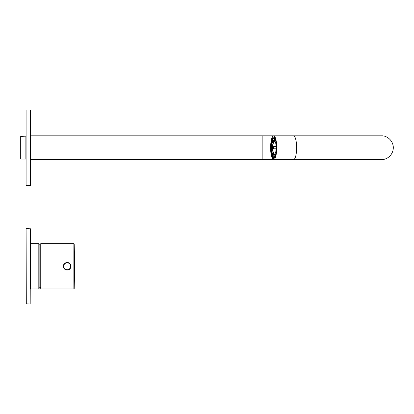 <?xml version="1.0" encoding="UTF-8"?>
<svg xmlns="http://www.w3.org/2000/svg" width="414" height="414" viewBox="0 0 414 414"><rect width="100%" height="100%" fill="white"/><g stroke="black" fill="none" stroke-linecap="round" stroke-linejoin="round"><path stroke-width="0.62" d="M26.305 228.564L30.403 228.782L30.186 304.036L26.092 303.819L26.092 228.782L26.305 304.036M26.092 230.179L26.092 302.422M26.092 185.436L26.092 109.964L30.403 109.964L30.403 185.436L26.092 185.436M25.875 136.377L25.875 159.023L20.7 159.023L20.7 136.377L26.092 136.165M273.664 135.839A11.861 3.069 -90 0 0 270.596 147.7A11.861 3.069 -90 0 0 273.664 159.561A11.861 3.069 -90 0 0 276.733 147.7A11.861 3.069 -90 0 0 273.664 135.839L293.557 135.839A11.861 3.069 -90 0 1 296.626 147.7A11.861 3.069 -90 0 1 293.557 159.561L273.664 159.561M30.403 135.839L262.859 135.839L262.859 159.561L381.501 159.561C386.692 159.975 393.621 154.929 393.3 146.996C392.726 139.663 386.241 135.492 381.46 135.839L262.859 135.839M73.868 243.66L73.868 288.941L40.753 288.941L40.753 243.66L73.868 243.66L74.194 243.965L74.717 266.3L74.194 288.636L74.194 243.965M71.053 266.3C70.815 263.946 69.521 262.652 67.171 262.419C63.358 263.428 62.442 265.638 64.424 269.043C67.829 271.03 70.038 270.114 71.053 266.3A3.881 3.881 0 0 0 69.883 263.521M67.171 270.073A3.773 3.773 0 0 1 63.394 266.3A3.773 3.773 0 0 1 67.171 262.528A3.773 3.773 0 0 1 70.944 266.3A3.773 3.773 0 0 1 67.171 270.073A3.773 3.773 0 0 1 63.394 266.3A3.773 3.773 0 0 1 67.171 262.528A3.773 3.773 0 0 1 70.944 266.3A3.773 3.773 0 0 1 67.171 270.073M273.307 148.776L273.349 148.683A7.007 1.816 90 0 1 273.349 146.716L276.324 146.623M274.001 146.623L273.975 146.716A7.007 1.816 -90 0 0 273.97 146.799L273.959 147.348A7.007 1.816 -90 0 0 273.975 148.683L274.001 148.776M273.959 147.348L273.675 147.348A7.007 1.816 90 0 1 273.69 146.799L273.97 146.799M275.124 155.007A7.442 1.925 90 0 1 274.891 154.774A11.369 11.369 0 0 1 272.474 148.776L276.216 148.776M274.772 148.776L274.487 148.776M275.947 146.623L275.31 146.623M272.474 146.623A11.369 11.369 0 0 1 274.891 140.625A7.442 1.925 90 0 1 275.124 140.393M275.569 155.255L275.01 155.255L275.15 155.793A9.92 2.567 90 0 1 274.099 157.475L274.099 156.709L273.235 156.709L273.235 157.475L274.627 157.475M273.235 157.475A9.92 2.567 90 0 1 272.179 155.793L272.324 155.255L273.364 155.255A9.165 2.37 90 0 1 272.754 152.89L272.609 153.434A9.92 2.567 90 0 0 273.043 155.255M273.235 156.709A9.165 2.37 90 0 1 272.324 155.255M272.754 152.89L271.708 152.89L271.568 153.434L272.609 153.434M271.568 153.434A9.92 2.567 90 0 1 271.134 149.371L272.376 149.371A9.165 2.37 90 0 1 272.376 146.028L271.134 146.028A9.92 2.567 90 0 1 271.568 141.966L271.708 142.509L272.754 142.509A9.165 2.37 90 0 1 273.364 140.144L272.324 140.144L272.179 139.606A9.92 2.567 90 0 1 273.235 137.924L273.235 138.69L274.099 138.69L274.099 137.924L274.627 137.924M271.708 152.89A9.165 2.37 90 0 1 271.33 149.371M272.174 149.371A9.92 2.567 90 0 1 272.174 146.028M271.33 146.028A9.165 2.37 90 0 1 271.708 142.509M271.568 141.966L272.609 141.966L272.754 142.509M272.609 141.966A9.92 2.567 90 0 1 273.043 140.144M272.324 140.144A9.165 2.37 90 0 1 273.235 138.69M273.235 137.924L274.099 137.924A9.92 2.567 90 0 1 275.15 139.606L275.01 140.144L275.569 140.144M274.099 138.69A9.165 2.37 90 0 1 275.01 140.144M275.15 139.606L275.413 139.606M275.76 141.966A9.92 2.567 90 0 1 276.195 146.028L275.998 146.028A9.165 2.37 90 0 0 275.62 142.509L275.962 141.966M276.195 149.371A9.92 2.567 90 0 1 275.76 153.434L275.62 152.89A9.165 2.37 90 0 0 275.998 149.371L276.366 149.371M275.15 155.793L275.413 155.793M275.01 155.255A9.165 2.37 90 0 1 274.099 156.709M274.648 156.047A8.358 2.163 90 0 1 272.691 150.153M272.614 148.776A8.358 2.163 90 0 1 272.614 146.623M272.691 145.247A8.358 2.163 90 0 1 274.648 139.358M273.121 143.772A7.442 1.925 90 0 1 274.756 140.258A7.442 1.925 90 0 1 275.931 141.805M275.931 153.594A7.442 1.925 90 0 1 274.756 155.141A7.442 1.925 90 0 1 273.121 151.627M272.852 148.776A7.442 1.925 90 0 1 272.852 146.623M39.139 244.736L40.753 245.078M38.812 288.941L30.403 288.941L30.403 243.66L38.812 243.66L39.139 243.981L39.139 288.62L38.812 288.941L38.812 243.66M30.186 228.564L30.186 304.036M276.423 147.7A10.645 2.753 -90 0 0 272.288 138.478A10.645 2.753 -90 0 0 272.288 156.922A10.645 2.753 -90 0 0 276.423 147.7M273.525 157.475A10.107 2.619 -90 0 0 274.187 157.806L274.824 157.18C275.812 155.338 276.335 152.176 276.402 147.7C276.335 143.223 275.812 140.061 274.824 138.219L274.187 137.593A10.107 2.619 -90 0 0 273.525 137.924M272.448 140.144A10.107 2.619 -90 0 0 272.029 141.966M271.605 146.028A10.107 2.619 -90 0 0 271.605 149.371M272.029 153.434A10.107 2.619 -90 0 0 272.448 155.255M63.689 266.3A3.478 3.478 0 0 1 67.171 262.823A3.478 3.478 0 0 1 70.649 266.3A3.478 3.478 0 0 1 67.171 269.778A3.478 3.478 0 0 1 63.689 266.3M273.349 146.716L273.975 146.716M273.349 148.683L273.975 148.683M293.557 159.561L381.46 159.561M381.46 135.839L293.557 135.839M30.403 159.561L262.859 159.561M73.868 288.941L74.194 288.636M40.753 287.523L39.139 287.865"/></g></svg>
